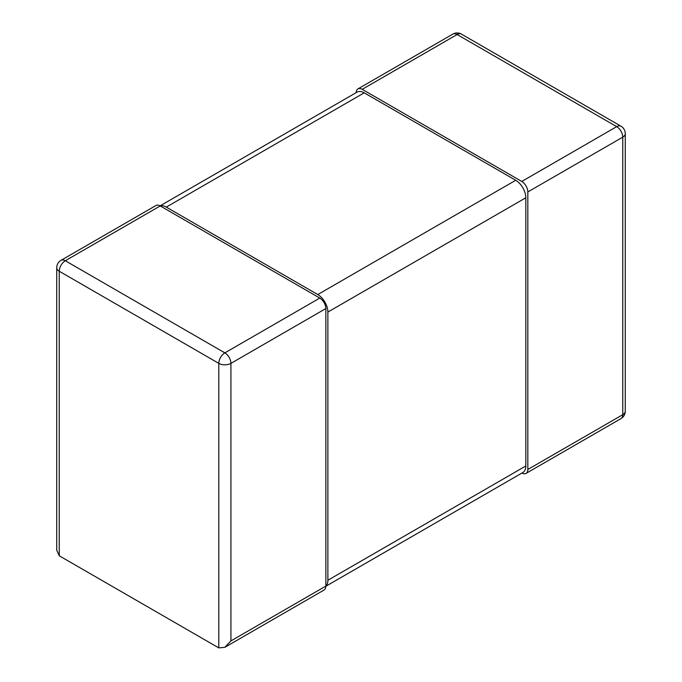 <?xml version="1.0" encoding="UTF-8"?>
<svg xmlns="http://www.w3.org/2000/svg" width="682" height="682" viewBox="0 0 682 682"><rect width="100%" height="100%" fill="white"/><g stroke="black" fill="none" stroke-linecap="round" stroke-linejoin="round"><path stroke-width="1.02" d="M61.013 260.328L155.948 205.521A8.568 4.944 60 0 1 160.227 205.938L319.79 298.068A8.568 4.944 60 0 1 325.851 308.562L230.925 363.37A8.568 4.944 -120 0 0 224.864 352.875L65.302 260.746A8.568 4.944 -120 0 0 61.013 260.328A8.568 8.568 0 0 0 56.734 267.745L56.734 550.229L59.24 555.779L218.803 647.9L224.864 647.303L230.925 640.901L325.851 586.094A8.568 4.944 60 0 1 324.078 590.015L224.864 647.303M325.851 308.562L325.851 586.094A14.279 8.244 -120 0 0 327.872 580.263L525.813 465.985A14.279 8.244 60 0 1 522.855 472.524L325.851 586.264M56.734 267.745A8.568 4.944 0 0 0 59.24 271.24A8.568 4.944 -60 0 1 65.302 260.746L160.227 205.938A14.279 8.244 -120 0 1 166.289 207.106L317.769 294.564A14.279 8.244 -120 0 1 327.872 312.058L327.872 580.263M319.79 298.068L224.864 352.875A8.568 4.944 120 0 0 218.803 363.37A8.568 4.944 0 0 0 230.925 363.37L230.925 640.901M527.825 191.949L527.825 469.489L622.76 414.682A8.568 4.944 60 0 1 620.987 418.603A8.568 8.568 0 0 0 625.266 411.178A8.568 4.944 180 0 1 622.76 414.682L622.76 137.142A8.568 4.944 0 0 0 625.266 133.646A8.568 8.568 0 0 0 620.987 126.221A8.568 4.944 120 0 0 616.698 126.647A8.568 4.944 60 0 1 622.76 137.142L527.825 191.949A8.568 4.944 -120 0 0 521.773 181.455L362.21 89.333A8.568 4.944 -120 0 0 357.922 88.907A8.568 4.944 -120 0 0 356.149 92.667M521.918 473.069A8.568 4.944 -120 0 0 526.052 473.41A8.568 4.944 -120 0 0 527.825 469.489M452.857 34.1A8.568 4.944 60 0 1 457.136 34.526A8.568 4.944 -60 0 1 461.424 34.1A8.568 8.568 0 0 0 452.857 34.1L357.922 88.907M160.082 205.862L357.087 92.121A14.279 8.244 60 0 1 364.231 92.829L515.711 180.287A14.279 8.244 60 0 1 525.813 197.78L525.813 465.985M59.24 555.779L59.24 271.24L218.803 363.37L218.803 647.9M362.21 89.333L457.136 34.526L616.698 126.647L521.773 181.455M525.813 197.78L327.872 312.058M166.289 207.106L364.231 92.829M515.711 180.287L317.769 294.564M625.266 411.178L625.266 133.646M526.052 473.41L620.987 418.603M620.987 126.221L461.424 34.1"/></g></svg>
